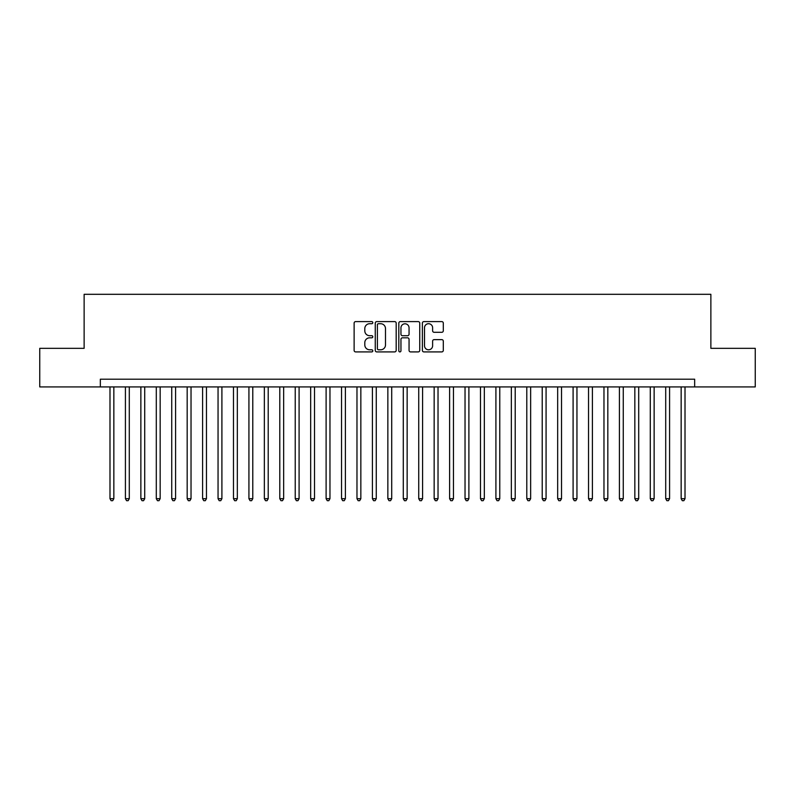 <?xml version="1.0" encoding="UTF-8"?>
<svg xmlns="http://www.w3.org/2000/svg" width="795" height="795" viewBox="0 0 795 795"><rect width="100%" height="100%" fill="white"/><g stroke="black" fill="none" stroke-linecap="round" stroke-linejoin="round"><path stroke-width="1.19" d="M372.805 322.661A1.063 1.063 0 0 0 371.742 321.607L355.643 321.607A1.51 1.51 0 0 0 354.123 323.118L354.123 350.396A1.51 1.51 0 0 0 355.643 351.907L371.742 351.907A1.063 1.063 0 0 0 372.805 350.843A1.063 1.063 0 0 0 371.742 349.79L369.655 349.79A4.849 4.849 0 0 1 364.806 344.941L364.806 342.665A4.849 4.849 0 0 1 369.655 337.815L371.742 337.815A1.063 1.063 0 0 0 372.805 336.752A1.063 1.063 0 0 0 371.742 335.699L369.655 335.699A4.849 4.849 0 0 1 364.806 330.849L364.806 328.573A4.849 4.849 0 0 1 369.655 323.724L371.742 323.724A1.063 1.063 0 0 0 372.805 322.661M441.781 332.29A1.51 1.51 0 0 0 443.302 330.77L443.302 323.118A1.51 1.51 0 0 0 441.781 321.607L423.904 321.607A1.51 1.51 0 0 0 422.384 323.118L422.384 350.396A1.51 1.51 0 0 0 423.904 351.907L441.781 351.907A1.51 1.51 0 0 0 443.302 350.396L443.302 341.154A1.51 1.51 0 0 0 441.781 339.634L434.13 339.634A1.51 1.51 0 0 0 432.619 341.154L432.619 345.736A4.054 4.054 0 0 1 428.565 349.79A4.054 4.054 0 0 1 424.51 345.736L424.51 327.779A4.054 4.054 0 0 1 428.565 323.724A4.054 4.054 0 0 1 432.619 327.779L432.619 330.77A1.51 1.51 0 0 0 434.13 332.29L441.781 332.29M100.339 386.927L39.75 386.927L39.75 348.329L84.131 348.329L84.131 294.309L710.869 294.309L710.869 348.329L755.25 348.329L755.25 386.927L694.661 386.927L694.661 379.205L100.339 379.205L100.339 386.927L694.661 386.927M396.178 323.118A1.51 1.51 0 0 0 394.658 321.607L376.78 321.607A1.51 1.51 0 0 0 375.26 323.118L375.26 350.396A1.51 1.51 0 0 0 376.78 351.907L394.658 351.907A1.51 1.51 0 0 0 396.178 350.396L396.178 323.118M400.342 321.607L418.22 321.607A1.51 1.51 0 0 1 419.74 323.118L419.74 350.396A1.51 1.51 0 0 1 418.22 351.907L410.568 351.907A1.51 1.51 0 0 1 409.057 350.396L409.057 339.336A1.51 1.51 0 0 0 407.537 337.815L402.459 337.815A1.51 1.51 0 0 0 400.948 339.336L400.948 350.843A1.063 1.063 0 0 1 399.885 351.907A1.063 1.063 0 0 1 398.822 350.843L398.822 323.118A1.51 1.51 0 0 1 400.342 321.607M378.45 323.724A1.063 1.063 0 0 0 377.387 324.787L377.387 348.727A1.063 1.063 0 0 0 378.45 349.79L380.646 349.79A4.849 4.849 0 0 0 385.496 344.941L385.496 328.573A4.849 4.849 0 0 0 380.646 323.724L378.45 323.724M409.057 327.858A4.054 4.054 0 0 0 405.003 323.803A4.054 4.054 0 0 0 400.948 327.858L400.948 334.178A1.51 1.51 0 0 0 402.459 335.699L407.537 335.699A1.51 1.51 0 0 0 409.057 334.178L409.057 327.858M109.988 386.927L109.988 498.694L113.844 498.694L113.844 386.927M113.844 498.694L112.691 500.691L111.141 500.691L109.988 498.694M125.421 386.927L125.421 498.694L129.287 498.694L129.287 386.927M129.287 498.694L128.124 500.691L126.584 500.691L125.421 498.694M140.864 386.927L140.864 498.694L144.72 498.694L144.72 386.927M144.72 498.694L143.567 500.691L142.017 500.691L140.864 498.694M156.297 386.927L156.297 498.694L160.163 498.694L160.163 386.927M160.163 498.694L159 500.691L157.46 500.691L156.297 498.694M171.74 386.927L171.74 498.694L175.596 498.694L175.596 386.927M175.596 498.694L174.433 500.691L172.893 500.691L171.74 498.694M187.173 386.927L187.173 498.694L191.029 498.694L191.029 386.927M191.029 498.694L189.876 500.691L188.326 500.691L187.173 498.694M202.606 386.927L202.606 498.694L206.471 498.694L206.471 386.927M206.471 498.694L205.309 500.691L203.768 500.691L202.606 498.694M218.049 386.927L218.049 498.694L221.904 498.694L221.904 386.927M221.904 498.694L220.752 500.691L219.201 500.691L218.049 498.694M233.482 386.927L233.482 498.694L237.337 498.694L237.337 386.927M237.337 498.694L236.185 500.691L234.644 500.691L233.482 498.694M248.924 386.927L248.924 498.694L252.78 498.694L252.78 386.927M252.78 498.694L251.618 500.691L250.077 500.691L248.924 498.694M264.357 386.927L264.357 498.694L268.213 498.694L268.213 386.927M268.213 498.694L267.06 500.691L265.51 500.691L264.357 498.694M279.79 386.927L279.79 498.694L283.656 498.694L283.656 386.927M283.656 498.694L282.493 500.691L280.953 500.691L279.79 498.694M295.233 386.927L295.233 498.694L299.089 498.694L299.089 386.927M299.089 498.694L297.936 500.691L296.386 500.691L295.233 498.694M310.666 386.927L310.666 498.694L314.522 498.694L314.522 386.927M314.522 498.694L313.369 500.691L311.829 500.691L310.666 498.694M326.109 386.927L326.109 498.694L329.965 498.694L329.965 386.927M329.965 498.694L328.802 500.691L327.262 500.691L326.109 498.694M341.542 386.927L341.542 498.694L345.398 498.694L345.398 386.927M345.398 498.694L344.245 500.691L342.695 500.691L341.542 498.694M356.975 386.927L356.975 498.694L360.841 498.694L360.841 386.927M360.841 498.694L359.678 500.691L358.138 500.691L356.975 498.694M372.418 386.927L372.418 498.694L376.274 498.694L376.274 386.927M376.274 498.694L375.121 500.691L373.571 500.691L372.418 498.694M387.851 386.927L387.851 498.694L391.706 498.694L391.706 386.927M391.706 498.694L390.554 500.691L389.013 500.691L387.851 498.694M403.294 386.927L403.294 498.694L407.149 498.694L407.149 386.927M407.149 498.694L405.987 500.691L404.446 500.691L403.294 498.694M418.727 386.927L418.727 498.694L422.582 498.694L422.582 386.927M422.582 498.694L421.43 500.691L419.879 500.691L418.727 498.694M434.159 386.927L434.159 498.694L438.025 498.694L438.025 386.927M438.025 498.694L436.862 500.691L435.322 500.691L434.159 498.694M449.602 386.927L449.602 498.694L453.458 498.694L453.458 386.927M453.458 498.694L452.305 500.691L450.755 500.691L449.602 498.694M465.035 386.927L465.035 498.694L468.891 498.694L468.891 386.927M468.891 498.694L467.738 500.691L466.198 500.691L465.035 498.694M480.478 386.927L480.478 498.694L484.334 498.694L484.334 386.927M484.334 498.694L483.171 500.691L481.631 500.691L480.478 498.694M495.911 386.927L495.911 498.694L499.767 498.694L499.767 386.927M499.767 498.694L498.614 500.691L497.064 500.691L495.911 498.694M511.344 386.927L511.344 498.694L515.21 498.694L515.21 386.927M515.21 498.694L514.047 500.691L512.507 500.691L511.344 498.694M526.787 386.927L526.787 498.694L530.643 498.694L530.643 386.927M530.643 498.694L529.49 500.691L527.94 500.691L526.787 498.694M542.22 386.927L542.22 498.694L546.076 498.694L546.076 386.927M546.076 498.694L544.923 500.691L543.382 500.691L542.22 498.694M557.663 386.927L557.663 498.694L561.518 498.694L561.518 386.927M561.518 498.694L560.356 500.691L558.815 500.691L557.663 498.694M573.096 386.927L573.096 498.694L576.951 498.694L576.951 386.927M576.951 498.694L575.799 500.691L574.248 500.691L573.096 498.694M588.529 386.927L588.529 498.694L592.394 498.694L592.394 386.927M592.394 498.694L591.232 500.691L589.691 500.691L588.529 498.694M603.971 386.927L603.971 498.694L607.827 498.694L607.827 386.927M607.827 498.694L606.674 500.691L605.124 500.691L603.971 498.694M619.404 386.927L619.404 498.694L623.26 498.694L623.26 386.927M623.26 498.694L622.107 500.691L620.567 500.691L619.404 498.694M634.837 386.927L634.837 498.694L638.703 498.694L638.703 386.927M638.703 498.694L637.54 500.691L636 500.691L634.837 498.694M650.28 386.927L650.28 498.694L654.136 498.694L654.136 386.927M654.136 498.694L652.983 500.691L651.433 500.691L650.28 498.694M665.713 386.927L665.713 498.694L669.579 498.694L669.579 386.927M669.579 498.694L668.416 500.691L666.876 500.691L665.713 498.694M681.156 386.927L681.156 498.694L685.012 498.694L685.012 386.927M685.012 498.694L683.859 500.691L682.309 500.691L681.156 498.694"/></g></svg>
